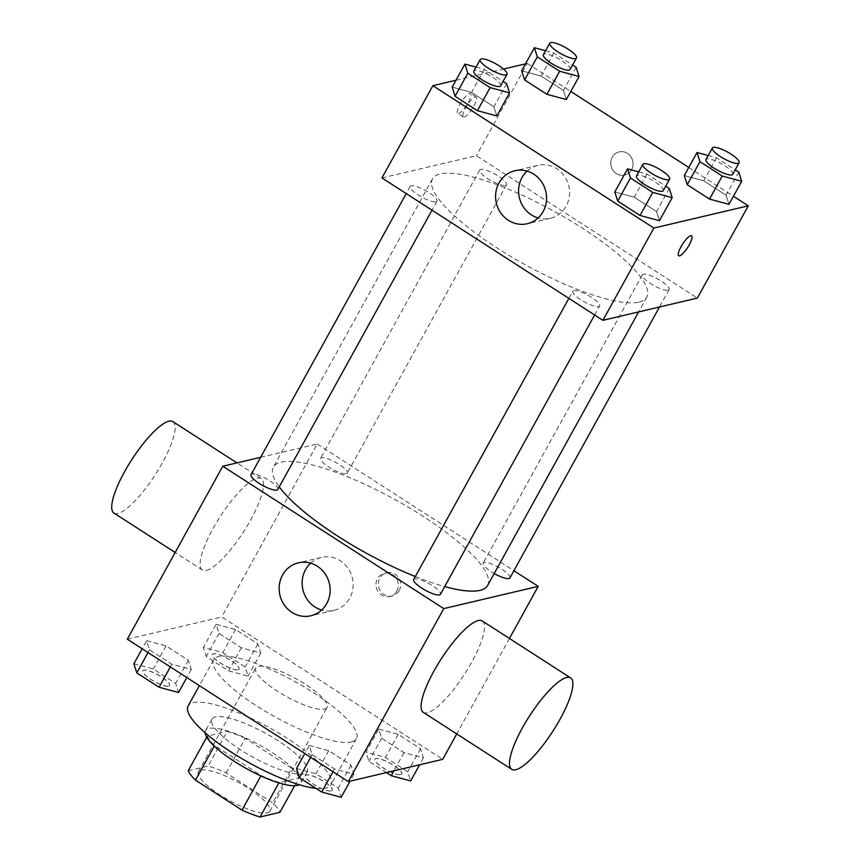 <?xml version="1.0" encoding="UTF-8"?>
<svg xmlns="http://www.w3.org/2000/svg" width="860" height="860" viewBox="0 0 860 860"><rect width="100%" height="100%" fill="white"/><g stroke="black" fill="none" stroke-linecap="round" stroke-linejoin="round"><path stroke-width="0.64" stroke-dasharray="4.3 3.22" d="M324.521 709.091A40.796 10.127 28.9 0 0 327.09 707.447A40.796 10.127 28.9 0 0 296.27 678.873A40.796 10.127 28.9 0 0 255.667 668.026A40.796 10.127 28.9 0 0 281.757 693.891A40.796 10.127 28.9 0 0 324.521 709.091M267.234 812.883A40.796 10.127 28.9 0 0 269.803 811.238A40.796 10.127 28.9 0 0 238.983 782.654A40.796 10.127 28.9 0 0 198.37 771.807A40.796 10.127 28.9 0 0 224.471 797.682A40.796 10.127 28.9 0 0 267.234 812.883M188.243 770.721L208.109 766.045A52.653 13.072 28.9 0 1 226.18 772.925L272.684 802.896A52.653 13.072 28.9 0 1 279.93 812.313M226.18 772.925L245.272 738.332L291.787 768.292L272.684 802.896M294.604 785.739L299.033 777.72L278.877 782.901M299.033 777.72A52.653 13.072 28.9 0 0 291.787 768.292M245.272 738.332A52.653 13.072 28.9 0 0 227.212 731.451L208.109 766.045M279.156 782.407A52.653 13.072 28.9 0 1 261.096 775.526L214.581 745.555A52.653 13.072 28.9 0 1 207.335 736.128L227.212 731.451M205.131 732.763A54.395 13.502 -151.1 0 1 205.561 730.645A54.395 13.502 -151.1 0 1 272.072 752.478A54.395 13.502 -151.1 0 1 300.796 783.213A54.395 13.502 -151.1 0 1 299.237 784.707M278.436 740.944A54.395 13.502 28.9 0 0 211.936 719.111A54.395 13.502 28.9 0 0 246.723 753.607A54.395 13.502 28.9 0 0 303.741 773.871A54.395 13.502 28.9 0 0 307.171 771.678A54.395 13.502 28.9 0 0 278.436 740.944M214.581 745.555L214.28 746.114M207.335 736.128L206.733 737.224M316.018 788.351A81.582 20.253 28.9 0 0 325.843 788.115A81.582 20.253 28.9 0 0 330.971 784.825A81.582 20.253 28.9 0 0 269.341 727.667A81.582 20.253 28.9 0 0 188.125 705.963M351.31 741.986A81.582 20.253 28.9 0 0 356.438 738.697A81.582 20.253 28.9 0 0 294.797 681.539A81.582 20.253 28.9 0 0 213.581 659.835A81.582 20.253 28.9 0 0 265.783 711.586A81.582 20.253 28.9 0 0 351.31 741.986M216.118 624.295L235.543 629.541L257.871 643.936L260.774 653.073L241.348 647.827L219.02 633.444L216.118 624.295L235.543 629.541L257.871 643.936L260.774 653.073L241.348 647.827L219.02 633.444L216.118 624.295L203.379 647.365L222.815 652.611L245.132 666.995L248.035 676.132L228.609 670.886L206.282 656.503L203.379 647.365M146.608 640.668L166.044 645.914L188.361 660.308L191.264 669.446L171.839 664.199L149.511 649.816L146.608 640.668L166.044 645.914L188.361 660.308L191.264 669.446L171.839 664.199L149.511 649.816L146.608 640.668L142.147 648.762M127.301 639.195L221.74 616.953L442.717 759.337M378.755 729.097L398.18 734.343L420.508 748.727L423.41 757.864L403.985 752.618L381.657 738.235L378.755 729.097L398.18 734.343L420.508 748.727L423.41 757.864L403.985 752.618L381.657 738.235L378.755 729.097L366.027 752.156L385.452 757.402L407.78 771.786L410.682 780.934M309.256 745.47L328.681 750.716L351.009 765.099L353.911 774.236L334.486 768.99L312.159 754.607L309.256 745.47L328.681 750.716L351.009 765.099L353.911 774.236L334.486 768.99L312.159 754.607L309.256 745.47L304.784 753.553M509.442 638.475L456.746 733.924M260.644 457.305L317.222 443.986L221.74 616.953M317.222 443.986L513.914 570.717M399.19 590.594A11.9 11.115 -103.3 0 0 398.416 577.501A11.9 11.115 -103.3 0 0 386.796 572.782A11.9 11.115 -103.3 0 0 378.701 586.907A11.9 11.115 -103.3 0 0 392.246 595.948A11.9 11.115 -103.3 0 0 399.19 590.594M487.642 585.434A122.378 30.38 28.9 0 0 395.181 499.692A122.378 30.38 28.9 0 0 273.362 467.152A122.378 30.38 28.9 0 0 279.242 486.878M415.315 576.544A122.378 30.38 28.9 0 0 444.685 586.595M277.812 489.469A15.287 3.795 28.9 0 0 266.267 478.762A15.287 3.795 28.9 0 0 251.045 474.698M346.344 473.709A15.287 3.795 28.9 0 0 347.311 473.097A15.287 3.795 28.9 0 0 335.765 462.39A15.287 3.795 28.9 0 0 320.554 458.326A15.287 3.795 28.9 0 0 330.326 468.023A15.287 3.795 28.9 0 0 346.344 473.709M509.948 577.888A15.287 3.795 28.9 0 0 498.402 567.181A15.287 3.795 28.9 0 0 483.191 563.117A15.287 3.795 28.9 0 0 494.21 573.534M413.692 579.489A15.287 3.795 -151.1 0 1 414.649 578.877A15.287 3.795 -151.1 0 1 430.677 584.574A15.287 3.795 -151.1 0 1 440.449 594.26M206.346 570.416A54.395 13.932 122.8 0 0 247.239 525.858A54.395 13.932 122.8 0 0 261.279 478.568A54.395 13.932 122.8 0 0 220.106 516.742A54.395 13.932 122.8 0 0 202.358 570.019A54.395 13.932 122.8 0 0 206.346 570.416M482.256 620.952A54.395 13.932 -57.2 0 1 464.507 674.218A54.395 13.932 -57.2 0 1 423.335 712.403M113.961 513.065A54.395 13.932 122.8 0 0 117.96 513.463A54.395 13.932 122.8 0 0 158.853 468.904A54.395 13.932 122.8 0 0 172.881 421.615M310.621 563.16A27.197 25.402 76.7 0 1 321.404 557.42A27.197 25.402 76.7 0 1 347.977 568.202A27.197 25.402 76.7 0 1 349.74 598.13A27.197 25.402 76.7 0 1 333.873 610.363A27.197 25.402 76.7 0 1 321.661 610.03M396.804 591.153A11.9 11.115 -103.3 0 0 396.041 578.06A11.9 11.115 -103.3 0 0 384.409 573.341A11.9 11.115 -103.3 0 0 376.325 587.466A11.9 11.115 -103.3 0 0 389.87 596.507A11.9 11.115 -103.3 0 0 396.804 591.153M639.087 302.075A122.378 30.38 28.9 0 0 646.784 297.151A122.378 30.38 28.9 0 0 554.324 211.409A122.378 30.38 28.9 0 0 432.505 178.858A122.378 30.38 28.9 0 0 510.797 256.474A122.378 30.38 28.9 0 0 639.087 302.075M573.792 290.583A15.287 3.795 -151.1 0 1 589.82 296.281A15.287 3.795 -151.1 0 1 599.592 305.977A15.287 3.795 -151.1 0 1 584.381 301.903A15.287 3.795 -151.1 0 1 572.835 291.196A15.287 3.795 -151.1 0 1 573.792 290.583M505.497 185.427A15.287 3.795 28.9 0 0 506.454 184.803A15.287 3.795 28.9 0 0 494.908 174.096A15.287 3.795 28.9 0 0 479.697 170.033A15.287 3.795 28.9 0 0 489.469 179.729A15.287 3.795 28.9 0 0 505.497 185.427M668.134 290.218A15.287 3.795 28.9 0 0 669.101 289.605A15.287 3.795 28.9 0 0 657.545 278.887A15.287 3.795 28.9 0 0 642.334 274.824A15.287 3.795 28.9 0 0 652.116 284.52A15.287 3.795 28.9 0 0 668.134 290.218M435.988 201.788A15.287 3.795 28.9 0 0 436.955 201.175A15.287 3.795 28.9 0 0 425.41 190.469A15.287 3.795 28.9 0 0 410.188 186.405A15.287 3.795 28.9 0 0 419.97 196.101A15.287 3.795 28.9 0 0 435.988 201.788M381.937 177.934L476.375 155.692L697.352 298.076M525.492 63.866L527.298 63.436L476.375 155.692M527.298 63.436L570.793 91.461M688.785 167.485L733.44 196.252M631.541 169.689A11.9 11.115 -103.3 0 0 630.767 156.595A11.9 11.115 -103.3 0 0 619.146 151.876A11.9 11.115 -103.3 0 0 611.051 166.001A11.9 11.115 -103.3 0 0 624.596 175.042A11.9 11.115 -103.3 0 0 631.541 169.689A11.9 11.115 -103.3 0 0 630.767 156.595A11.9 11.115 -103.3 0 0 619.146 151.876A11.9 11.115 -103.3 0 0 611.051 166.001A11.9 11.115 -103.3 0 0 624.596 175.042A11.9 11.115 -103.3 0 0 631.541 169.689M452.177 87.15L471.602 92.396L493.93 106.78L496.822 115.928L493.93 106.78L471.602 92.396L452.177 87.15M684.313 175.58L703.738 180.826L726.066 195.209L728.968 204.347L726.066 195.209L703.738 180.826L684.313 175.58M455.993 80.227L503.487 69.047M521.676 70.778L541.101 76.024L563.429 90.418L566.332 99.556L563.429 90.418L541.101 76.024L521.676 70.778M614.814 191.941L634.239 197.198L656.567 211.581L659.47 220.719L656.567 211.581L634.239 197.198L614.814 191.941M458.595 113.477A11.9 3.053 122.8 0 0 467.539 103.727A11.9 3.053 122.8 0 0 470.613 93.385A11.9 3.053 122.8 0 0 461.605 101.738A11.9 3.053 122.8 0 0 457.724 113.391A11.9 3.053 122.8 0 0 458.595 113.477M678.701 255.775L678.691 255.764A11.9 3.053 -57.2 0 1 678.691 255.764A11.9 3.053 -57.2 0 1 681.765 245.423A11.9 3.053 -57.2 0 1 690.709 235.672A11.9 3.053 -57.2 0 1 691.58 235.758A11.9 3.053 -57.2 0 1 691.591 235.769L691.591 235.769M464.163 117.067A11.9 3.053 122.8 0 0 473.108 107.317A11.9 3.053 122.8 0 0 476.182 96.976A11.9 3.053 122.8 0 0 467.173 105.329A11.9 3.053 122.8 0 0 463.293 116.981A11.9 3.053 122.8 0 0 464.163 117.067M527.062 171.086A27.197 25.402 76.7 0 1 537.844 165.346A27.197 25.402 76.7 0 1 564.418 176.128A27.197 25.402 76.7 0 1 566.181 206.056A27.197 25.402 76.7 0 1 550.314 218.29A27.197 25.402 76.7 0 1 538.102 217.956M638.69 171.893L646.967 174.128L665.715 186.201M663.254 190.651A15.287 3.795 28.9 0 0 651.708 179.944A15.287 3.795 28.9 0 0 636.497 175.881M646.967 174.128L634.239 197.198M669.295 188.512L656.567 211.581M476.053 67.102L484.331 69.337L503.068 81.41M500.617 85.86A15.287 3.795 28.9 0 0 489.06 75.153A15.287 3.795 28.9 0 0 473.849 71.09M484.331 69.337L471.602 92.396M506.658 83.721L493.93 106.78M708.199 155.52L716.477 157.756L735.214 169.828M732.752 174.279A15.287 3.795 28.9 0 0 721.207 163.572A15.287 3.795 28.9 0 0 705.995 159.508M716.477 157.756L703.738 180.826M738.804 172.14L726.066 195.209M545.552 50.729L553.829 52.965L572.567 65.037M570.115 69.488A15.287 3.795 28.9 0 0 558.57 58.781A15.287 3.795 28.9 0 0 543.348 54.717M553.829 52.965L541.101 76.024M576.157 67.349L563.429 90.418M296.528 768.528L315.953 773.774L338.281 788.158L341.173 797.295M331.272 790.92A15.287 3.795 28.9 0 0 332.229 790.297A15.287 3.795 28.9 0 0 320.683 779.59A15.287 3.795 28.9 0 0 305.472 775.526A15.287 3.795 28.9 0 0 315.244 785.223A15.287 3.795 28.9 0 0 331.272 790.92M328.681 750.716L315.953 773.774M351.009 765.099L338.281 788.158M353.911 774.236L350.084 781.159M334.486 768.99L332.981 771.721M312.159 754.607L310.654 757.337M331.218 791.007A15.287 3.795 28.9 0 0 332.175 790.394A15.287 3.795 28.9 0 0 320.629 779.687A15.287 3.795 28.9 0 0 305.418 775.623A15.287 3.795 28.9 0 0 315.201 785.309A15.287 3.795 28.9 0 0 331.218 791.007M133.881 663.737L153.306 668.983L175.633 683.367L178.536 692.504M168.625 686.119A15.287 3.795 28.9 0 0 169.592 685.506A15.287 3.795 28.9 0 0 158.047 674.799A15.287 3.795 28.9 0 0 142.825 670.736A15.287 3.795 28.9 0 0 152.607 680.432A15.287 3.795 28.9 0 0 168.625 686.119M166.044 645.914L153.306 668.983M188.361 660.308L175.633 683.367M191.264 669.446L186.803 677.529M171.839 664.199L170.334 666.919M149.511 649.816L148.006 652.536M168.581 686.216A15.287 3.795 28.9 0 0 169.538 685.603A15.287 3.795 28.9 0 0 157.993 674.896A15.287 3.795 28.9 0 0 142.781 670.821A15.287 3.795 28.9 0 0 152.553 680.518A15.287 3.795 28.9 0 0 168.581 686.216M386.452 772.592L368.929 761.293L366.027 752.156M400.771 774.548A15.287 3.795 28.9 0 0 401.738 773.925A15.287 3.795 28.9 0 0 390.182 763.218A15.287 3.795 28.9 0 0 374.971 759.154A15.287 3.795 28.9 0 0 384.753 768.851A15.287 3.795 28.9 0 0 400.771 774.548M398.18 734.343L385.452 757.402M420.508 748.727L407.78 771.786M423.41 757.864L419.594 764.787M403.985 752.618L393.934 770.829M381.657 738.235L368.929 761.293M400.717 774.634A15.287 3.795 28.9 0 0 401.685 774.021A15.287 3.795 28.9 0 0 390.139 763.314A15.287 3.795 28.9 0 0 374.917 759.251A15.287 3.795 28.9 0 0 384.7 768.937A15.287 3.795 28.9 0 0 400.717 774.634M238.134 669.746A15.287 3.795 28.9 0 0 239.091 669.134A15.287 3.795 28.9 0 0 227.545 658.427A15.287 3.795 28.9 0 0 212.334 654.363A15.287 3.795 28.9 0 0 222.106 664.06A15.287 3.795 28.9 0 0 238.134 669.746M235.543 629.541L222.815 652.611M257.871 643.936L245.132 666.995M260.774 653.073L248.035 676.132M241.348 647.827L228.609 670.886M219.02 633.444L206.282 656.503M238.08 669.843A15.287 3.795 28.9 0 0 239.037 669.23A15.287 3.795 28.9 0 0 227.492 658.524A15.287 3.795 28.9 0 0 212.28 654.46A15.287 3.795 28.9 0 0 222.052 664.146A15.287 3.795 28.9 0 0 238.08 669.843M269.803 811.238L327.09 707.447M198.37 771.807L255.667 668.026M211.936 719.111L205.561 730.645M307.171 771.678L300.796 783.213M213.581 659.835L199.359 685.624M356.438 738.697L330.971 784.825M261.279 478.568L236.941 462.895M202.358 570.019L175.171 552.496M321.404 557.42L298.398 562.838M333.873 610.363L310.868 615.782M389.87 596.507L392.246 595.948M384.409 573.341L386.796 572.782M432.505 178.858L273.362 467.152M646.784 297.151L638.636 311.9M594.625 314.975L599.592 305.977M568.868 298.377L572.835 291.196M479.697 170.033L320.554 458.326M506.454 184.803L347.311 473.097M642.334 274.824L483.191 563.117M669.101 289.605L659.502 306.988M410.188 186.405L406.232 193.586M436.955 201.175L431.989 210.184M476.182 96.976L470.613 93.385M463.293 116.981L457.724 113.391M537.844 165.346L514.839 170.764M550.314 218.29L527.309 223.707"/><path stroke-width="1.29" d="M260.87 775.924L241.993 810.12L195.489 780.149A52.653 13.072 28.9 0 1 188.243 770.721L206.733 737.224M294.604 785.739L279.93 812.313L260.053 817A52.653 13.072 28.9 0 1 241.993 810.12M278.877 782.901L260.053 817M299.237 784.707A54.395 13.502 -151.1 0 1 246.659 768.743A54.395 13.502 -151.1 0 1 205.131 732.763M214.28 746.114L195.489 780.149M199.359 685.624L188.125 705.963A81.582 20.253 28.9 0 0 231.232 752.081A81.582 20.253 28.9 0 0 316.018 788.351M456.746 733.924L442.717 759.337L348.289 781.579L127.301 639.195L222.794 466.227L260.644 457.305M513.914 570.717L538.21 586.359L509.442 638.475M444.685 586.595A122.378 30.38 28.9 0 0 479.944 590.368A122.378 30.38 28.9 0 0 487.642 585.434L638.636 311.9M279.242 486.878A122.378 30.38 28.9 0 0 415.315 576.544M538.21 586.359L443.771 608.611L222.794 466.227M406.232 193.586L251.045 474.698A15.287 3.795 28.9 0 0 260.827 484.384A15.287 3.795 28.9 0 0 276.845 490.082A15.287 3.795 28.9 0 0 277.812 489.469L431.989 210.184M494.21 573.534A15.287 3.795 28.9 0 0 508.991 578.511A15.287 3.795 28.9 0 0 509.948 577.888L659.502 306.988M594.625 314.975L440.449 594.26A15.287 3.795 -151.1 0 1 425.238 590.196A15.287 3.795 -151.1 0 1 413.692 579.489L568.868 298.377M443.771 608.611L348.289 781.579M326.736 603.548A27.197 25.402 76.7 0 1 310.868 615.782A27.197 25.402 76.7 0 1 279.909 595.131A27.197 25.402 76.7 0 1 298.398 562.838A27.197 25.402 76.7 0 1 324.973 573.62A27.197 25.402 76.7 0 1 326.736 603.548M511.732 769.345L423.335 712.403A54.395 13.932 -57.2 0 1 437.364 665.113A54.395 13.932 -57.2 0 1 478.257 620.544A54.395 13.932 -57.2 0 1 482.256 620.952L570.642 677.906A54.395 13.932 -57.2 0 1 552.905 731.172A54.395 13.932 -57.2 0 1 511.732 769.345A54.395 13.932 -57.2 0 1 525.761 722.067A54.395 13.932 -57.2 0 1 566.654 677.497A54.395 13.932 -57.2 0 1 570.642 677.906M236.941 462.895L172.881 421.615A54.395 13.932 122.8 0 0 131.709 459.788A54.395 13.932 122.8 0 0 113.961 513.065L175.171 552.496M321.661 610.03A27.197 25.402 76.7 0 1 302.913 589.713A27.197 25.402 76.7 0 1 310.621 563.16M733.44 196.252L748.275 205.82L697.352 298.076L602.914 320.318L381.937 177.934L432.87 85.677L455.993 80.227M570.793 91.461L688.785 167.485M503.068 81.41L506.658 83.721L509.561 92.858L496.822 115.928L477.397 110.682L455.069 96.288L452.177 87.15L464.905 64.091L476.053 67.102M735.214 169.828L738.804 172.14L741.707 181.288L728.968 204.347L709.543 199.101L687.215 184.717L684.313 175.58L697.051 152.51L708.199 155.52M503.487 69.047L525.492 63.866M748.275 205.82L653.847 228.061L432.87 85.677M572.567 65.037L576.157 67.349L579.059 76.486L566.332 99.556L546.906 94.31L524.578 79.915L521.676 70.778L534.404 47.719L545.552 50.729M665.715 186.201L669.295 188.512L672.197 197.65L659.47 220.719L640.044 215.473L617.716 201.089L614.814 191.941L627.542 168.882L638.69 171.893M653.847 228.061L602.914 320.318M543.176 211.474A27.197 25.402 76.7 0 1 527.309 223.707A27.197 25.402 76.7 0 1 496.349 203.057A27.197 25.402 76.7 0 1 514.839 170.764A27.197 25.402 76.7 0 1 541.413 181.546A27.197 25.402 76.7 0 1 543.176 211.474M690.72 235.683A11.9 3.053 -57.2 0 1 691.591 235.769A11.9 3.053 -57.2 0 1 687.71 247.422A11.9 3.053 -57.2 0 1 678.701 255.775A11.9 3.053 -57.2 0 1 681.776 245.433A11.9 3.053 -57.2 0 1 690.72 235.683M691.591 235.769A11.9 3.053 -57.2 0 1 687.699 247.411A11.9 3.053 -57.2 0 1 678.701 255.764M538.102 217.956A27.197 25.402 76.7 0 1 519.354 197.639A27.197 25.402 76.7 0 1 527.062 171.086M672.197 197.65L652.772 192.403L630.445 178.02L627.542 168.882M642.861 164.346L636.497 175.881A15.287 3.795 28.9 0 0 646.268 185.577A15.287 3.795 28.9 0 0 662.297 191.275A15.287 3.795 28.9 0 0 663.254 190.651L669.617 179.127A15.287 3.795 28.9 0 0 658.072 168.42A15.287 3.795 28.9 0 0 642.861 164.346A15.287 3.795 28.9 0 0 652.633 174.042A15.287 3.795 28.9 0 0 668.661 179.74A15.287 3.795 28.9 0 0 669.617 179.127M659.47 220.719L640.044 215.473L617.716 201.089L614.814 191.941M652.772 192.403L640.044 215.473M630.445 178.02L617.716 201.089M509.561 92.858L490.135 87.612L467.808 73.229L464.905 64.091M480.213 59.555L473.849 71.09A15.287 3.795 28.9 0 0 483.632 80.786A15.287 3.795 28.9 0 0 499.649 86.473A15.287 3.795 28.9 0 0 500.617 85.86L506.981 74.325A15.287 3.795 28.9 0 0 495.435 63.618A15.287 3.795 28.9 0 0 480.213 59.555A15.287 3.795 28.9 0 0 489.996 69.251A15.287 3.795 28.9 0 0 506.013 74.949A15.287 3.795 28.9 0 0 506.981 74.325M496.822 115.928L477.397 110.682L455.069 96.288L452.177 87.15M490.135 87.612L477.397 110.682M467.808 73.229L455.069 96.288M741.707 181.288L722.271 176.042L699.943 161.648L697.051 152.51M712.359 147.984L705.995 159.508A15.287 3.795 28.9 0 0 715.767 169.205A15.287 3.795 28.9 0 0 731.795 174.902A15.287 3.795 28.9 0 0 732.752 174.279L739.116 162.755A15.287 3.795 28.9 0 0 727.571 152.048A15.287 3.795 28.9 0 0 712.359 147.984A15.287 3.795 28.9 0 0 722.142 157.67A15.287 3.795 28.9 0 0 738.159 163.368A15.287 3.795 28.9 0 0 739.116 162.755M728.968 204.347L709.543 199.101L687.215 184.717L684.313 175.58M722.271 176.042L709.543 199.101M699.943 161.648L687.215 184.717M579.059 76.486L559.634 71.24L537.306 56.857L534.404 47.719M549.723 43.183L543.348 54.717A15.287 3.795 28.9 0 0 553.13 64.414A15.287 3.795 28.9 0 0 569.148 70.101A15.287 3.795 28.9 0 0 570.115 69.488L576.479 57.953A15.287 3.795 28.9 0 0 564.934 47.246A15.287 3.795 28.9 0 0 549.723 43.183A15.287 3.795 28.9 0 0 559.495 52.879A15.287 3.795 28.9 0 0 575.523 58.577A15.287 3.795 28.9 0 0 576.479 57.953M566.332 99.556L546.906 94.31L524.578 79.915L521.676 70.778M559.634 71.24L546.906 94.31M537.306 56.857L524.578 79.915M350.084 781.159L341.173 797.295L321.748 792.049L299.42 777.666L296.528 768.528L304.784 753.553M332.981 771.721L321.748 792.049M310.654 757.337L299.42 777.666M186.803 677.529L178.536 692.504L159.111 687.258L136.783 672.875L133.881 663.737L142.147 648.762M170.334 666.919L159.111 687.258M148.006 652.536L136.783 672.875M419.594 764.787L410.682 780.934L391.257 775.688L386.452 772.592M393.934 770.829L391.257 775.688"/></g></svg>
